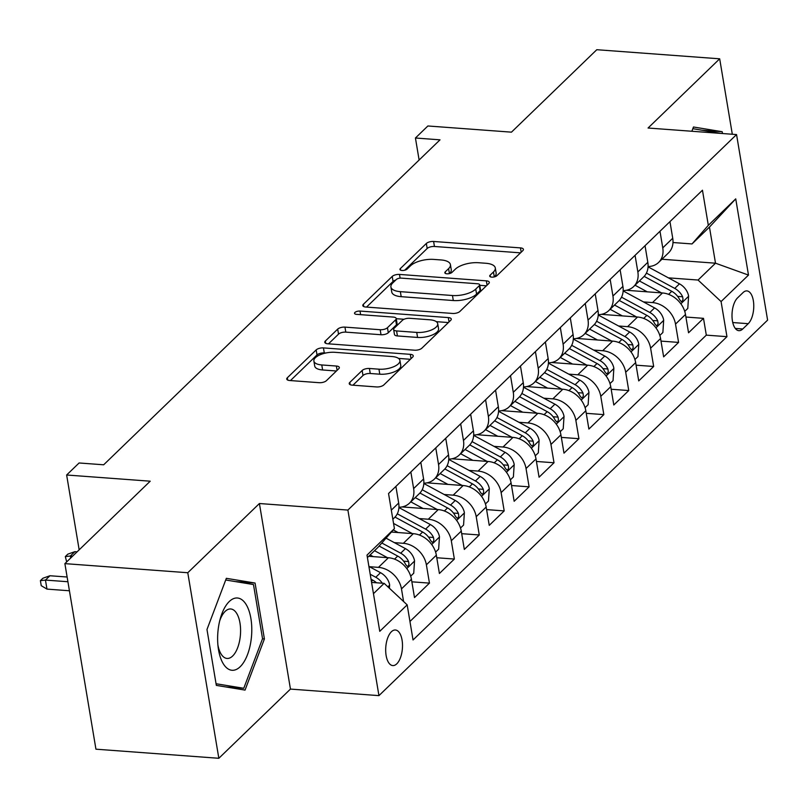 <?xml version="1.0" encoding="UTF-8"?>
<svg xmlns="http://www.w3.org/2000/svg" width="808" height="808" viewBox="0 0 808 808"><rect width="100%" height="100%" fill="white"/><g stroke="black" fill="none" stroke-linecap="round" stroke-linejoin="round"><path stroke-width="1.21" d="M491.769 277.124A3.828 1.566 -9.5 0 0 496.859 275.72L522.847 250.611A5.474 2.242 -9.5 0 0 523.412 249.349A5.474 2.242 -9.5 0 0 520.463 247.894L433.603 241.471A5.474 2.242 -9.5 0 0 426.341 243.471L400.354 268.579A3.828 1.566 -9.5 0 0 399.95 269.458A3.828 1.566 -9.5 0 0 402.02 270.478A3.828 1.566 -9.5 0 0 407.111 269.074L410.474 265.822A17.513 7.181 -9.5 0 1 433.734 259.408L440.976 259.944A17.513 7.181 -9.5 0 1 450.42 264.61A17.513 7.181 -9.5 0 1 448.591 268.65L445.228 271.892A3.828 1.566 -9.5 0 0 444.824 272.781A3.828 1.566 -9.5 0 0 446.895 273.801A3.828 1.566 -9.5 0 0 451.985 272.397L455.348 269.145A17.513 7.181 -9.5 0 1 478.609 262.731L485.85 263.267A17.513 7.181 -9.5 0 1 495.294 267.933A17.513 7.181 -9.5 0 1 493.466 271.973L490.103 275.215A3.828 1.566 -9.5 0 0 489.709 276.104A3.828 1.566 -9.5 0 0 491.769 277.124M396.779 663.833A17.837 8.332 94.2 0 0 402.475 644.138A17.837 8.332 94.2 0 0 395.405 629.998A17.837 8.332 94.2 0 0 391.405 631.735A17.837 8.332 94.2 0 0 385.709 651.43A17.837 8.332 94.2 0 0 392.779 665.58A17.837 8.332 94.2 0 0 396.779 663.833M349.803 382.416A5.474 2.242 -9.5 0 0 349.228 383.679A5.474 2.242 -9.5 0 0 352.177 385.133L376.548 386.941A5.474 2.242 -9.5 0 0 383.82 384.931L412.676 357.055A5.474 2.242 -9.5 0 0 413.252 355.793A5.474 2.242 -9.5 0 0 410.292 354.338L323.442 347.905A5.474 2.242 -9.5 0 0 316.17 349.914L287.315 377.791A5.474 2.242 -9.5 0 0 286.739 379.053A5.474 2.242 -9.5 0 0 289.688 380.517L319.13 382.689A5.474 2.242 -9.5 0 0 326.402 380.689L338.744 368.751A5.474 2.242 -9.5 0 0 339.32 367.489A5.474 2.242 -9.5 0 0 336.37 366.034L321.776 364.953A14.635 5.999 -9.5 0 1 313.878 361.045A14.635 5.999 -9.5 0 1 320.321 354.682A14.635 5.999 -9.5 0 1 334.855 352.308L392.031 356.54A14.635 5.999 -9.5 0 1 399.93 360.449A14.635 5.999 -9.5 0 1 393.486 366.812A14.635 5.999 -9.5 0 1 378.952 369.185L369.418 368.478A5.474 2.242 -9.5 0 0 362.146 370.488L349.803 382.416L350.177 384.679M732.311 134.249L719.686 58.812L596.789 49.712L511.464 132.159L427.886 125.977L415.433 138.006L440.017 139.834L103.677 464.792L79.103 462.974L66.64 475.003L79.164 549.834M187.779 572.731L218.837 758.288L290.456 689.083L259.408 503.525L187.779 572.731L64.882 563.63L150.217 481.194L66.64 475.003M259.408 503.525L347.894 510.07L736.553 134.562L767.6 320.12L378.942 695.627L347.894 510.07M719.686 58.812L648.067 128.018L736.553 134.562M452.601 313.454A5.474 2.242 -9.5 0 0 459.873 311.454L488.729 283.568A5.474 2.242 -9.5 0 0 489.305 282.315A5.474 2.242 -9.5 0 0 486.345 280.851L399.495 274.427A5.474 2.242 -9.5 0 0 392.223 276.427L363.368 304.313A5.474 2.242 -9.5 0 0 362.792 305.576A5.474 2.242 -9.5 0 0 365.741 307.03L452.601 313.454M450.702 320.311L421.847 348.197A5.474 2.242 -9.5 0 1 414.575 350.197L327.715 343.774A5.474 2.242 -9.5 0 1 324.766 342.309A5.474 2.242 -9.5 0 1 325.341 341.057L337.694 329.119A5.474 2.242 -9.5 0 1 344.955 327.119L380.184 329.725A5.474 2.242 -9.5 0 0 387.456 327.715L395.647 319.796A5.474 2.242 -9.5 0 0 396.223 318.544A5.474 2.242 -9.5 0 0 393.264 317.079L356.591 314.363A3.828 1.566 -9.5 0 1 354.53 313.342A3.828 1.566 -9.5 0 1 356.217 311.676A3.828 1.566 -9.5 0 1 360.014 311.06L448.319 317.594A5.474 2.242 -9.5 0 1 451.278 319.049A5.474 2.242 -9.5 0 1 450.702 320.311M218.837 758.288L95.94 749.188L64.882 563.63M369.428 566.701L378.447 567.367A22.301 17.473 46 0 1 401.475 588.891L411.434 579.255L414.504 597.567L429.452 583.124L411.868 581.821M394.344 542.633L403.364 543.299A22.301 17.473 46 0 1 426.382 564.812L436.35 555.187L439.411 573.488L454.359 559.045L436.774 557.752M419.261 518.564L428.28 519.231A22.301 17.473 46 0 1 451.298 540.744L461.267 531.119L464.327 549.42L479.275 534.977L461.691 533.674M444.168 494.486L453.187 495.163A22.301 17.473 46 0 1 476.215 516.676L486.174 507.04L489.244 525.351L504.192 510.909L486.608 509.606M469.084 470.418L478.104 471.084A22.301 17.473 46 0 1 501.122 492.597L511.09 482.972L514.151 501.283L529.099 486.84L511.514 485.537M494.001 446.349L503.02 447.016A22.301 17.473 46 0 1 526.038 468.529L536.007 458.904L539.067 477.205L554.015 462.762L536.431 461.459M518.918 422.281L527.937 422.948A22.301 17.473 46 0 1 550.955 444.461L560.914 434.835L563.984 453.136L578.932 438.694L561.348 437.391M543.824 398.203L552.844 398.869A22.301 17.473 46 0 1 575.862 420.392L585.83 410.757L588.891 429.068L603.839 414.625L586.265 413.322M568.741 374.134L577.76 374.801A22.301 17.473 46 0 1 600.778 396.314L610.747 386.689L613.807 404.99L628.755 390.547L611.171 389.254M593.658 350.066L602.677 350.733A22.301 17.473 46 0 1 625.695 372.246L635.664 362.62L638.724 380.921L653.672 366.479L636.088 365.176M618.564 325.998L627.584 326.664A22.301 17.473 46 0 1 650.612 348.177L660.57 338.552L663.641 356.853L678.589 342.41L675.518 324.109A22.301 17.473 -134 0 0 652.5 302.586L643.481 301.919M661.005 341.107L678.589 342.41M411.434 579.255A22.301 17.473 -134 0 0 388.416 557.742L368.731 556.288M436.35 555.187A22.301 17.473 -134 0 0 413.332 533.674L391.415 532.048M461.267 531.119A22.301 17.473 -134 0 0 438.239 509.596L402.091 506.929M486.174 507.04A22.301 17.473 -134 0 0 463.156 485.527L427.008 482.851M511.09 482.972A22.301 17.473 -134 0 0 488.072 461.459L451.924 458.782M536.007 458.904A22.301 17.473 -134 0 0 512.979 437.391L476.831 434.714M560.914 434.835A22.301 17.473 -134 0 0 537.896 413.312L501.748 410.646M585.83 410.757A22.301 17.473 -134 0 0 562.812 389.244L526.665 386.567M610.747 386.689A22.301 17.473 -134 0 0 587.729 365.176L551.571 362.499M635.664 362.62A22.301 17.473 -134 0 0 612.636 341.107L576.488 338.431M660.57 338.552A22.301 17.473 -134 0 0 637.552 317.029L601.405 314.352M743.027 292.597L737.542 297.889A17.281 8.07 94.2 0 0 732.028 316.968A17.281 8.07 94.2 0 0 738.865 330.674A17.281 8.07 94.2 0 0 742.744 328.987L748.228 323.685A17.281 8.07 94.2 0 0 753.743 304.606A17.281 8.07 94.2 0 0 746.905 290.91A17.281 8.07 94.2 0 0 743.027 292.597M373.458 593.668L384.154 583.346L407.171 604.859L413.039 639.966L726.958 336.663L721.079 301.566L698.062 280.043L668.398 277.851M407.171 604.859L379.76 631.331L367.004 555.106L394.415 528.624L388.537 493.526L702.455 190.223L708.323 225.331L735.735 198.859L748.491 275.084L721.079 301.566M409.949 621.473L706.313 335.138L703.495 318.342L688.547 332.785L685.487 314.474A22.301 17.473 -134 0 0 662.469 292.961L626.321 290.284M648.077 266.529A22.301 17.473 -134 0 0 658.591 262.459A22.301 17.473 -134 0 0 662.762 247.874L659.985 231.26M658.591 262.459L668.559 252.833A22.301 17.473 -134 0 0 672.731 238.249L669.953 221.624M392.839 519.221L394.506 517.615A22.301 17.473 -134 0 0 398.677 503.031L395.9 486.406M410.848 471.963L413.625 488.587A22.301 17.473 46 0 1 409.454 503.172A22.301 17.473 46 0 1 398.94 507.242M409.454 503.172L419.423 493.536A22.301 17.473 -134 0 0 423.594 478.962L420.816 462.338M435.764 447.895L438.542 464.519A22.301 17.473 46 0 1 434.371 479.094A22.301 17.473 46 0 1 423.857 483.174M434.371 479.094L444.339 469.468A22.301 17.473 -134 0 0 448.511 454.884L445.723 438.269M460.671 423.826L463.459 440.441A22.301 17.473 46 0 1 459.287 455.025A22.301 17.473 46 0 1 448.773 459.106M459.287 455.025L469.256 445.4A22.301 17.473 -134 0 0 473.417 430.816L470.64 414.201M485.588 399.758L488.365 416.373A22.301 17.473 46 0 1 484.204 430.957A22.301 17.473 46 0 1 473.69 435.027M484.204 430.957L494.163 421.321A22.301 17.473 -134 0 0 498.334 406.747L495.556 390.123M510.505 375.68L513.282 392.304A22.301 17.473 46 0 1 509.111 406.879A22.301 17.473 46 0 1 498.597 410.959M509.111 406.879L519.079 397.253A22.301 17.473 -134 0 0 523.251 382.669L520.463 366.054M535.411 351.611L538.199 368.226A22.301 17.473 46 0 1 534.027 382.81A22.301 17.473 46 0 1 523.513 386.891M534.027 382.81L543.996 373.185A22.301 17.473 -134 0 0 548.157 358.601L545.38 341.986M560.328 327.543L563.105 344.158A22.301 17.473 46 0 1 558.944 358.742A22.301 17.473 46 0 1 548.43 362.812M558.944 358.742L568.903 349.117A22.301 17.473 -134 0 0 573.074 334.532L570.297 317.918M585.245 303.475L588.022 320.089A22.301 17.473 46 0 1 583.851 334.674A22.301 17.473 46 0 1 573.337 338.744M583.851 334.674L593.819 325.038A22.301 17.473 -134 0 0 597.991 310.464L595.213 293.839M610.161 279.396L612.939 296.021A22.301 17.473 46 0 1 608.767 310.595A22.301 17.473 46 0 1 598.253 314.676M608.767 310.595L618.736 300.97A22.301 17.473 -134 0 0 622.907 286.386L620.12 269.771M635.068 255.328L637.855 271.942A22.301 17.473 46 0 1 633.684 286.527A22.301 17.473 46 0 1 623.17 290.607M633.684 286.527L643.643 276.902A22.301 17.473 -134 0 0 647.814 262.317L645.036 245.703M650.612 348.177L653.672 366.479M625.695 372.246L628.755 390.547M600.778 396.314L603.839 414.625M575.862 420.392L578.932 438.694M550.955 444.461L554.015 462.762M526.038 468.529L529.099 486.84M501.122 492.597L504.192 510.909M476.215 516.676L479.275 534.977M451.298 540.744L454.359 559.045M426.382 564.812L429.452 583.124M401.475 588.891L403.586 601.505M384.154 583.346L371.579 582.406M698.062 280.043L715.504 263.196L709.454 227.088L692.022 243.935L708.323 225.331M661.934 259.237L715.504 263.196L748.491 275.084M672.993 242.531L692.022 243.935M290.456 689.083L378.942 695.627M415.433 138.006L419.12 160.024M394.415 528.624L378.104 547.228L367.418 557.56M685.911 317.039L703.495 318.342M706.313 335.138L726.958 336.663M709.454 227.088L735.735 198.859M722.493 133.522L722.19 131.714L693.476 126.997L691.86 131.26M216.332 685.386L245.046 690.093L264.408 638.926L255.065 583.043L226.341 578.326L206.979 629.503L216.332 685.386M702.455 130.25L722.19 131.714M235.33 581.578L255.065 583.043M262.509 638.785L264.408 638.926M494.415 276.881A17.513 7.181 -9.5 0 0 496.132 272.952L495.294 267.933M449.541 273.559A17.513 7.181 -9.5 0 0 451.258 269.63L450.42 264.61M520.524 252.853L434.451 246.48A5.474 2.242 -9.5 0 0 427.18 248.49L404.667 270.236M395.799 280.002A5.474 2.242 -9.5 0 0 393.062 281.447L366.519 307.091M486.416 285.81L479.77 285.315M479.285 285.668A3.828 1.566 -9.5 0 0 479.679 284.79A3.828 1.566 -9.5 0 0 477.619 283.77L401.374 278.124A3.828 1.566 -9.5 0 0 396.284 279.528L392.739 282.951A17.513 7.181 -9.5 0 0 390.91 286.991A17.513 7.181 -9.5 0 0 400.354 291.658L452.47 295.516A17.513 7.181 -9.5 0 0 475.74 289.102L479.285 285.668L480.124 290.688A3.828 1.566 -9.5 0 0 480.518 289.809L479.679 284.79M390.91 286.991L391.749 292.001A17.513 7.181 -9.5 0 0 401.192 296.677L400.354 291.658M480.124 290.688L476.579 294.112A17.513 7.181 -9.5 0 1 453.308 300.536L401.192 296.677M328.492 343.834L338.532 334.138L337.694 329.119M396.223 318.544L397.061 323.554A5.474 2.242 -9.5 0 1 396.486 324.816L388.294 332.734A5.474 2.242 -9.5 0 1 381.022 334.734L345.804 332.128A5.474 2.242 -9.5 0 0 338.532 334.138M396.243 318.695L404.03 319.271M436.3 321.655L448.389 322.554M416.736 332.421A14.635 5.999 -9.5 0 0 431.27 330.058A14.635 5.999 -9.5 0 0 437.714 323.685A14.635 5.999 -9.5 0 0 429.816 319.786L409.676 318.291A5.474 2.242 -9.5 0 0 402.404 320.301L394.213 328.22A5.474 2.242 -9.5 0 0 393.637 329.472A5.474 2.242 -9.5 0 0 396.587 330.937L416.736 332.421L417.574 337.441A14.635 5.999 -9.5 0 0 432.108 335.078A14.635 5.999 -9.5 0 0 438.552 328.704L437.714 323.685M393.637 329.472L394.476 334.492A5.474 2.242 -9.5 0 0 397.425 335.946L396.587 330.937M417.574 337.441L397.425 335.946M399.93 360.449L400.768 365.458A14.635 5.999 -9.5 0 1 394.324 371.832A14.635 5.999 -9.5 0 1 379.79 374.195L370.256 373.498A5.474 2.242 -9.5 0 0 362.994 375.498L352.955 385.194M313.878 361.045L314.716 366.064A14.635 5.999 -9.5 0 0 322.614 369.973L321.776 364.953M336.431 370.993L322.614 369.973M325.695 353.025L324.281 352.924A5.474 2.242 -9.5 0 0 317.009 354.924L290.466 380.568M410.363 359.287L398.516 358.419M684.74 311.383L687.79 308.434L688.598 296.001A14.776 11.575 -134 0 0 679.477 283.84L648.067 266.862M661.5 292.89L639.441 280.972M647.269 291.839L635.027 285.224M644.148 276.386L671.761 291.304A14.776 11.575 46 0 1 679.639 299.657L681.295 301.566L682.366 301.091L683.023 299.374L682.629 296.768A14.776 11.575 -134 0 0 674.751 288.416L646.42 273.104M692.84 128.674L720.635 133.381M251.46 636.886A36.239 16.928 94.2 0 0 241.137 599.223A36.239 16.928 94.2 0 0 220.352 618.403A36.239 16.928 94.2 0 0 217.958 631.391A36.239 16.928 94.2 0 0 218.19 647.592A36.239 16.928 94.2 0 0 235.219 669.883A36.239 16.928 94.2 0 0 251.46 636.886M217.907 644.996A24.806 11.585 94.2 0 0 227.058 658.449A24.806 11.585 94.2 0 0 240.36 635.593A24.806 11.585 94.2 0 0 230.724 608.969A24.806 11.585 94.2 0 0 219.685 620.928M225.715 580.003L253.48 584.558L262.539 638.704L243.774 688.285L216.049 683.74M226.008 686.972L243.774 688.285M659.823 335.451L662.873 332.502L663.681 320.069A14.776 11.575 -134 0 0 654.571 307.909L623.15 290.93M636.583 316.958L614.524 305.04M622.352 315.908L610.121 309.292M619.241 300.455L646.844 315.373A14.776 11.575 46 0 1 654.732 323.725L656.379 325.634L657.449 325.159L658.106 323.452L657.722 320.837A14.776 11.575 -134 0 0 649.834 312.484L621.514 297.182M634.916 359.52L637.966 356.581L638.775 344.137A14.776 11.575 -134 0 0 629.654 331.987L598.233 315.009M611.666 341.026L589.608 329.109M597.435 339.976L585.204 333.371M594.324 324.523L621.928 339.451A14.776 11.575 46 0 1 629.816 347.794L631.462 349.702L632.533 349.228L633.199 347.521L632.805 344.905A14.776 11.575 -134 0 0 624.917 336.562L596.597 321.251M610 383.598L613.05 380.649L613.858 368.206A14.776 11.575 -134 0 0 604.737 356.055L573.327 339.077M586.749 365.105L564.691 353.177M572.529 364.044L560.287 357.439M569.408 348.601L597.021 363.519A14.776 11.575 46 0 1 604.899 371.862L606.555 373.771L607.626 373.306L608.283 371.589L607.889 368.973A14.776 11.575 -134 0 0 600.011 360.631L571.68 345.319M585.083 407.666L588.133 404.717L588.941 392.284A14.776 11.575 -134 0 0 579.831 380.124L548.41 363.146M561.843 389.173L539.784 377.255M547.612 388.123L535.381 381.507M544.501 372.67L572.104 387.587A14.776 11.575 46 0 1 579.982 395.94L581.639 397.849L582.709 397.374L583.366 395.657L582.972 393.052A14.776 11.575 -134 0 0 575.094 384.699L546.774 369.387M560.166 431.735L563.216 428.785L564.035 416.352A14.776 11.575 -134 0 0 554.914 404.192L523.493 387.214M536.926 413.241L514.868 401.324M522.695 412.191L510.464 405.576M519.584 396.738L547.188 411.656A14.776 11.575 46 0 1 555.076 420.009L556.722 421.917L557.793 421.443L558.449 419.736L558.065 417.12A14.776 11.575 -134 0 0 550.177 408.767L521.857 393.466M535.26 455.803L538.31 452.864L539.118 440.421A14.776 11.575 -134 0 0 529.998 428.27L498.576 411.292M512.009 437.32L489.951 425.392M497.779 436.259L485.547 429.654M494.668 420.806L522.271 435.734A14.776 11.575 46 0 1 530.159 444.077L531.805 445.986L532.886 445.521L533.543 443.804L533.149 441.188A14.776 11.575 -134 0 0 525.261 432.846L496.94 417.534M510.343 479.881L513.393 476.932L514.201 464.489A14.776 11.575 -134 0 0 505.081 452.339L473.67 435.361M487.103 461.388L465.044 449.47M472.872 460.338L460.631 453.722M469.761 444.885L497.364 459.803A14.776 11.575 46 0 1 505.242 468.145L506.899 470.064L507.969 469.589L508.626 467.872L508.232 465.256A14.776 11.575 -134 0 0 500.354 456.914L472.024 441.602M485.426 503.95L488.476 501L489.294 488.567A14.776 11.575 -134 0 0 480.174 476.407L448.753 459.429M462.186 485.457L440.128 473.538M447.955 484.406L435.724 477.791M444.844 468.953L472.448 483.871A14.776 11.575 46 0 1 480.336 492.224L481.982 494.132L483.053 493.658L483.709 491.941L483.325 489.335A14.776 11.575 -134 0 0 475.437 480.982L447.117 465.681M460.52 528.018L463.57 525.069L464.378 512.636A14.776 11.575 -134 0 0 455.257 500.485L423.836 483.497M437.269 509.525L415.211 497.607M423.038 508.474L410.807 501.859M419.928 493.021L447.531 507.939A14.776 11.575 46 0 1 455.419 516.292L457.065 518.201L458.136 517.726L458.803 516.019L458.409 513.403A14.776 11.575 -134 0 0 450.521 505.05L422.2 489.749M435.603 552.086L438.653 549.147L439.461 536.704A14.776 11.575 -134 0 0 430.341 524.554L398.93 507.576M412.353 533.603L393.546 523.433M398.132 532.543L393.274 529.927M395.011 517.1L422.624 532.018A14.776 11.575 46 0 1 430.502 540.36L432.159 542.269L433.229 541.804L433.886 540.087L433.492 537.471A14.776 11.575 -134 0 0 425.614 529.129L397.284 513.817M410.686 576.165L413.736 573.215L414.544 560.782A14.776 11.575 -134 0 0 405.434 548.622L386.062 538.158M387.446 557.672L374.528 550.692M373.215 556.621L370.125 554.945M379.144 546.057L397.708 556.086A14.776 11.575 46 0 1 405.596 564.428L407.242 566.347L408.313 565.873L408.969 564.156L408.585 561.54A14.776 11.575 -134 0 0 400.697 553.197L381.82 542.996M66.67 561.903L65.317 556.581L67.801 554.167L74.861 551.672L70.377 556.005L72.609 556.177M65.317 556.581L70.377 556.005L70.71 558.005M74.861 551.672L77.093 551.844M389.416 588.264L389.638 584.851A14.776 11.575 -134 0 0 380.517 572.69L368.902 566.418M382.295 583.204A14.776 11.575 -134 0 0 375.781 577.265L370.216 574.256M371.044 579.205L372.791 580.154A14.776 11.575 46 0 1 376.447 582.77M46.965 589.103L41.238 585.669L40.4 580.649L42.895 578.245L49.945 575.75L45.46 580.083L46.965 589.103L69.427 590.769M40.4 580.649L45.46 580.083L67.912 581.74M49.945 575.75L67.125 577.013M378.447 567.367L388.416 557.742M403.364 543.299L413.332 533.674M428.28 519.231L438.239 509.596M453.187 495.163L463.156 485.527M478.104 471.084L488.072 461.459M503.02 447.016L512.979 437.391M527.937 422.948L537.896 413.312M552.844 398.869L562.812 389.244M577.76 374.801L587.729 365.176M602.677 350.733L612.636 341.107M627.584 326.664L637.552 317.029M652.5 302.586L662.469 292.961M662.762 247.874L672.731 238.249M391.314 510.141L398.677 503.031M413.625 488.587L423.594 478.962M438.542 464.519L448.511 454.884M463.459 440.441L473.417 430.816M488.365 416.373L498.334 406.747M513.282 392.304L523.251 382.669M538.199 368.226L548.157 358.601M563.105 344.158L573.074 334.532M588.022 320.089L597.991 310.464M612.939 296.021L622.907 286.386M637.855 271.942L647.814 262.317M675.518 324.109L685.487 314.474M732.745 322.544L748.228 323.685M735.28 328.432L742.744 328.987M494.294 276.902L493.466 271.973M445.491 273.478L445.228 271.892M449.42 273.589L448.591 268.65M400.616 270.165L400.354 268.579M427.18 248.49L426.341 243.471M434.451 246.48L433.603 241.471M521.19 252.217L520.463 247.894M490.365 276.801L490.103 275.215M363.741 306.575L363.368 304.313M393.062 281.447L392.223 276.427M400.111 278.144L399.495 274.427M487.072 285.174L486.345 280.851M453.308 300.536L452.47 295.516M476.579 294.112L475.74 289.102M325.715 343.319L325.341 341.057M345.804 332.128L344.955 327.119M381.022 334.734L380.184 329.725M388.294 332.734L387.456 327.715M396.486 324.816L395.647 319.796M360.62 314.666L360.014 311.06M449.046 321.917L448.319 317.594M362.994 375.498L362.146 370.488M370.256 373.498L369.418 368.478M379.79 374.195L378.952 369.185M337.087 370.357L336.37 366.034M287.688 380.063L287.315 377.791M317.009 354.924L316.17 349.914M324.281 352.924L323.442 347.905M411.019 358.651L410.292 354.338M680.841 303.788L688.578 296.304M674.751 288.416L679.477 283.84M668.6 294.354L671.761 291.304M677.67 296.395L682.629 296.768M655.924 327.856L663.671 320.382M649.834 312.484L654.571 307.909M643.693 318.423L646.844 315.373M652.753 320.463L657.722 320.837M631.008 351.924L638.754 344.45M624.917 336.562L629.654 331.987M618.776 342.491L621.928 339.451M627.846 344.541L632.805 344.905M606.101 376.003L613.838 368.519M600.011 360.631L604.737 356.055M593.86 366.569L597.021 363.519M602.93 368.61L607.889 368.973M581.184 400.071L588.931 392.587M575.094 384.699L579.831 380.124M568.943 390.638L572.104 387.587M578.013 392.678L582.972 393.052M556.268 424.139L564.014 416.665M550.177 408.767L554.914 404.192M544.036 414.706L547.188 411.656M553.106 416.756L558.065 417.12M531.361 448.218L539.098 440.734M525.261 432.846L529.998 428.27M519.12 438.774L522.271 435.734M528.19 440.825L533.149 441.188M506.444 472.286L514.181 464.802M500.354 456.914L505.081 452.339M494.203 462.853L497.364 459.803M503.273 464.893L508.232 465.256M481.528 496.354L489.274 488.88M475.437 480.982L480.174 476.407M469.296 486.921L472.448 483.871M478.356 488.961L483.325 489.335M456.621 520.423L464.358 512.949M450.521 505.05L455.257 500.485M444.38 510.989L447.531 507.939M453.45 513.04L458.409 513.403M431.704 544.501L439.441 537.017M425.614 529.129L430.341 524.554M419.463 535.068L422.624 532.018M428.533 537.108L433.492 537.471M406.788 568.569L414.534 561.085M400.697 553.197L405.434 548.622M394.546 559.136L397.708 556.086M403.616 561.176L408.585 561.54M387.88 586.83L389.618 585.164M375.781 577.265L380.517 572.69M371.417 581.477L372.791 580.154"/></g></svg>
